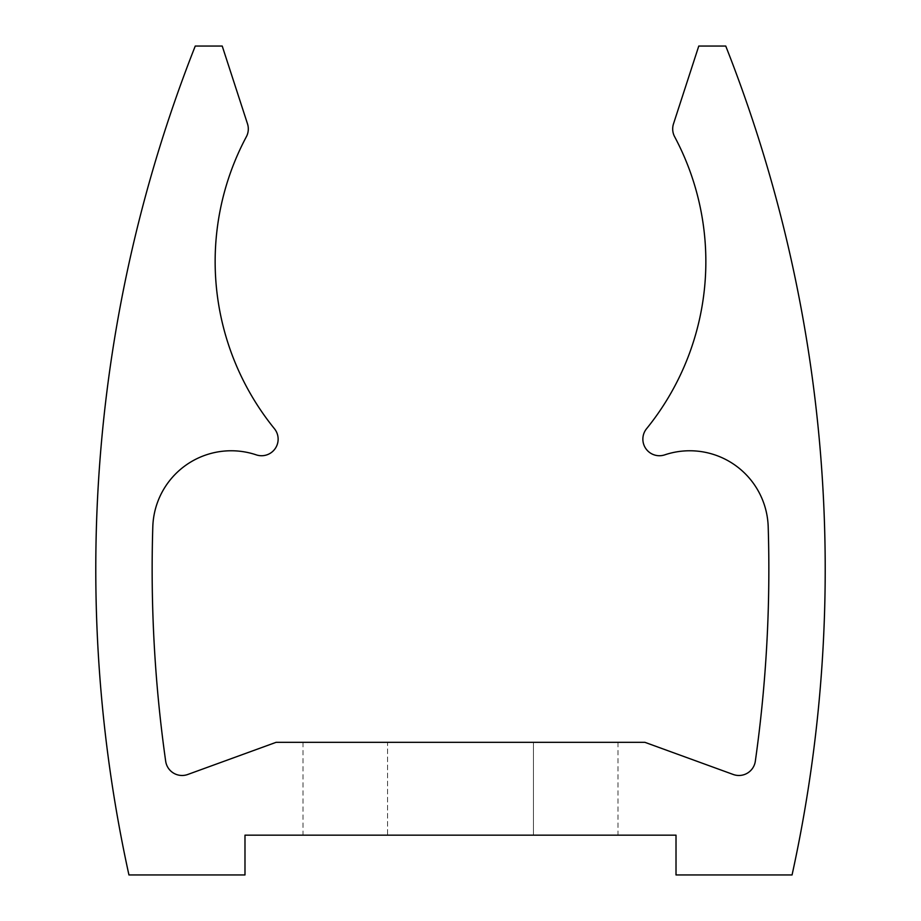 <?xml version="1.0" encoding="UTF-8"?>
<svg xmlns="http://www.w3.org/2000/svg" width="921" height="921" viewBox="0 0 921 921"><rect width="100%" height="100%" fill="white"/><g stroke="black" fill="none" stroke-linecap="round" stroke-linejoin="round"><path stroke-width="0.69" stroke-dasharray="4.61 3.45" d="M128.94 874.95L244.986 874.95L244.986 835.163L676.014 835.163L676.014 874.95L792.06 874.95A1425.789 1425.789 0 0 0 725.748 46.05L698.774 46.05L673.504 123.817A16.578 16.578 0 0 0 674.644 136.745A265.248 265.248 0 0 1 646.565 428.714A16.578 16.578 0 0 0 664.72 454.87A78.469 78.469 0 0 1 768.195 526.812A1369.423 1369.423 0 0 1 755.324 761.23A16.578 16.578 0 0 1 733.243 774.48L644.896 742.326L276.104 742.326L187.757 774.48A16.578 16.578 0 0 1 165.676 761.23A1369.423 1369.423 0 0 1 152.805 526.812A78.469 78.469 0 0 1 256.28 454.87A16.578 16.578 0 0 0 274.435 428.714A265.248 265.248 0 0 1 246.356 136.745A16.578 16.578 0 0 0 247.496 123.817L222.226 46.05L195.252 46.05A1425.789 1425.789 0 0 0 128.94 874.95M387.557 742.326L533.443 742.326L303.009 742.326L387.557 742.326L387.557 835.163L533.443 835.163L303.009 835.163L387.557 835.163L387.557 742.326M533.443 742.326L617.991 742.326L533.443 742.326L533.443 835.163L617.991 835.163L533.443 835.163L533.443 742.326M303.009 742.326L303.009 835.163M617.991 742.326L617.991 835.163"/><path stroke-width="1.38" d="M128.94 874.95L244.986 874.95L244.986 835.163L676.014 835.163L676.014 874.95L792.06 874.95A1425.789 1425.789 0 0 0 725.748 46.05L698.774 46.05L673.504 123.817A16.578 16.578 0 0 0 674.644 136.745A265.248 265.248 0 0 1 646.565 428.714A16.578 16.578 0 0 0 664.72 454.87A78.469 78.469 0 0 1 768.195 526.812A1369.423 1369.423 0 0 1 755.324 761.23A16.578 16.578 0 0 1 733.243 774.48L644.896 742.326L276.104 742.326L187.757 774.48A16.578 16.578 0 0 1 165.676 761.23A1369.423 1369.423 0 0 1 152.805 526.812A78.469 78.469 0 0 1 256.28 454.87A16.578 16.578 0 0 0 274.435 428.714A265.248 265.248 0 0 1 246.356 136.745A16.578 16.578 0 0 0 247.496 123.817L222.226 46.05L195.252 46.05A1425.789 1425.789 0 0 0 128.94 874.95"/></g></svg>
